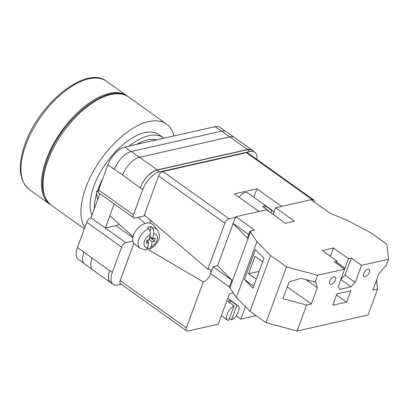 <?xml version="1.0" encoding="UTF-8"?>
<svg xmlns="http://www.w3.org/2000/svg" width="409" height="409" viewBox="0 0 409 409"><rect width="100%" height="100%" fill="white"/><g stroke="black" fill="none" stroke-linecap="round" stroke-linejoin="round"><path stroke-width="0.61" d="M256.878 159.423A17.827 8.819 125.5 0 0 254.746 152.184A17.827 8.819 125.5 0 0 249.976 151.519L247.45 149.72L157.102 170.098A17.827 8.819 125.5 0 0 140.226 187.823L122.644 175.016A17.827 8.819 125.5 0 0 122.618 175.078L122.644 175.016A17.827 8.819 125.5 0 1 139.52 157.296L229.868 136.918A17.827 8.819 125.5 0 1 234.643 137.582L252.297 150.185A17.827 8.819 125.5 0 0 247.527 149.515L229.868 136.918M145.083 215.712L134.893 218.007A4.458 2.203 125.5 0 1 133.697 217.844A4.458 2.203 125.5 0 1 133.462 214.853L142.746 189.623A17.827 8.819 125.5 0 1 159.622 171.898L249.976 151.519M121.197 284.245L118.027 284.961A17.827 8.819 125.5 0 1 113.257 284.291A17.827 8.819 125.5 0 1 112.317 272.328L121.601 247.097A4.458 2.203 125.5 0 1 125.819 242.67L132.894 241.075M125.819 242.67L105.323 228.043L114.198 203.927M99.852 193.687L90.977 217.808L105.323 228.043L115.911 225.656A14.484 7.163 125.5 0 0 119.3 224.219M114.372 169.372L114.423 169.229A17.827 8.819 -54.5 0 0 114.372 169.372L107.904 164.761A17.827 8.819 -54.5 0 1 124.781 147.036L215.134 126.662A17.827 8.819 -54.5 0 1 219.904 127.327L225.415 131.258M83.988 263.411L78.416 259.434A17.827 8.819 -54.5 0 1 77.475 247.465L86.759 222.24A4.458 2.203 -54.5 0 1 90.977 217.808M133.697 217.844L98.855 192.982A4.458 2.203 -54.5 0 1 98.625 189.991L107.904 164.761M111.877 283.309A17.827 8.819 125.5 0 1 110.655 282.696A17.827 8.819 125.5 0 1 109.719 270.732L109.791 270.528A17.827 8.819 125.5 0 0 110.732 282.491L113.257 284.291M254.746 152.184L252.225 150.384A17.827 8.819 125.5 0 0 247.45 149.72M253.273 151.136A17.827 8.819 125.5 0 0 252.297 150.185M140.297 187.619A17.827 8.819 125.5 0 1 157.179 169.893L247.527 149.515M92.081 258.074A17.827 8.819 125.5 0 0 92.061 258.135L77.475 247.465M92.439 269.618L84.827 264.188A17.827 8.819 125.5 0 1 83.886 252.225A17.827 8.819 -54.5 0 1 83.937 252.082M139.438 157.312L131.299 151.504A17.827 8.819 125.5 0 0 114.423 169.229L122.618 175.078M131.299 151.504L221.652 131.131A17.827 8.819 125.5 0 1 226.422 131.795L234.004 137.204M109.719 270.732L92.061 258.135A17.827 8.819 125.5 0 0 93.001 270.098L110.655 282.696M152.174 227.885L150.962 226.591A12.843 8.098 132.3 0 0 149.203 226.888A12.843 8.098 132.3 0 0 147.383 227.506L148.6 228.8A12.653 7.981 132.3 0 0 139.065 238.483A12.653 7.981 132.3 0 0 140.272 248.355L135.118 244.623A13.369 8.431 -47.7 0 1 134.31 233.186A13.369 8.431 -47.7 0 1 145.839 223.304A13.369 8.431 -47.7 0 1 153.089 224.914L157.276 229.7A12.653 7.981 132.3 0 0 152.174 227.885C153.549 229.587 154.081 231.55 153.769 233.774L152.777 238.805L155.149 238.196L154.556 241.213L152.184 241.821L151.192 246.857L149.924 248.846L147.547 248.058M140.272 248.355L145.86 249.884L147.613 247.772L148.605 242.742L146.228 243.35L146.826 240.334L149.198 239.725L150.19 234.689C150.502 232.47 149.975 230.507 148.6 228.8M149.3 239.199L152.184 241.821M148.329 239.945L147.905 242.102M149.469 238.34L150.977 237.951L154.556 241.213M151.11 237.286L150.977 237.951M149.898 236.182L152.777 238.805M150.962 226.591L150.006 231.448M146.693 240.998L148.605 242.742M331.239 284.352A4.458 2.203 -54.5 0 1 330.048 284.183A4.458 2.203 -54.5 0 1 330.247 280.226A4.458 2.203 -54.5 0 1 334.03 276.765A4.458 2.203 -54.5 0 1 335.222 276.929A4.458 2.203 -54.5 0 1 335.017 280.891A4.458 2.203 -54.5 0 1 331.239 284.352M365.119 276.709A4.458 2.203 -54.5 0 1 363.928 276.545A4.458 2.203 -54.5 0 1 364.133 272.583A4.458 2.203 -54.5 0 1 367.911 269.122A4.458 2.203 -54.5 0 1 369.102 269.286A4.458 2.203 -54.5 0 1 368.903 273.248A4.458 2.203 -54.5 0 1 365.119 276.709M336.771 262.297L344.976 268.151A8.911 4.407 -54.5 0 1 344.567 269.142M332.747 305.232L336.934 293.851L350.769 290.733L346.581 302.113L332.747 305.232M317.578 275.257L315.068 282.082L315.697 281.939L317.312 287.716L311.31 304.025L306.602 305.088L297.062 331.024L265.983 322.64L286.499 266.867L270.559 255.492L256.898 241.688L249.909 231.208L247.394 238.038L233.089 223.585L235.794 216.714L266.571 209.771L285.487 223.273L294.521 221.233L275.605 207.736L311.091 199.73L329.915 213.166L348.606 221.008L370.891 232.859L386.837 244.239L388.55 259.25L361.536 265.339L355.252 282.414L351.034 286.847L339.741 289.393L338.315 286.234L344.593 269.163L317.578 275.257L286.499 266.867M388.55 259.25L386.04 266.08L385.406 266.218L378.867 273.836L372.86 290.15L377.573 289.086L368.028 315.022L297.062 331.024M315.068 282.082L301.044 278.299L289.219 281.883L282.859 298.682L306.602 305.088M262.701 261.786L255.027 256.31L248.611 273.754L256.279 279.229M244.403 279.546L255.431 249.577L264.004 258.237L252.977 288.207L244.403 279.546L253.718 286.198M377.573 289.086L376.551 280.129M351.034 286.847L340.789 279.531L345.007 275.104L351.29 258.028L361.536 265.339M249.909 231.208L254.71 230.211L235.794 216.714M330.395 256.382L333.488 247.977L322.195 250.528L337.169 261.213L334.347 261.852L344.593 269.163M333.488 247.977L348.463 258.667L351.29 258.028M273.13 214.454L275.605 207.736M265.983 322.64L250.037 311.259L236.376 297.461L229.388 286.98L210.563 273.549L213.079 266.719L217.593 265.697L233.089 223.585M217.593 265.697L231.903 280.15L213.079 266.719M229.388 286.98L231.903 280.15M229.996 287.593L250.518 231.821M250.037 311.259L270.559 255.492M236.376 297.461L256.898 241.688M248.687 234.536L233.283 223.544M336.397 263.314L337.169 261.213M344.976 268.151L348.463 258.667M336.53 294.945L346.581 302.113M345.007 275.104L355.252 282.414M259.173 271.371L248.611 273.754M287.317 286.903L311.31 304.025M305.978 279.633L317.312 287.716M84.791 227.588A66.514 32.899 -54.5 0 1 85.767 187.716A66.514 32.899 -54.5 0 1 166.545 124.07A66.514 32.899 -54.5 0 1 173.963 135.946M91.892 215.318A53.482 26.452 -54.5 0 1 94.029 185.855A53.482 26.452 -54.5 0 1 158.973 134.679L163.196 137.695A53.482 26.452 -54.5 0 1 163.881 138.216M94.341 208.667A53.482 26.452 -54.5 0 1 96.734 193.421M97.378 191.376A53.482 26.452 -54.5 0 1 98.252 188.871A53.482 26.452 -54.5 0 1 102.843 178.518M136.698 144.346A48.466 23.973 -54.5 0 1 156.335 139.919M129.152 146.049A53.482 26.452 -54.5 0 1 163.196 137.695M50.614 204.735A66.514 32.899 -54.5 0 1 49.826 204.214A66.514 32.899 -54.5 0 1 46.324 159.571A66.514 32.899 -54.5 0 1 127.102 95.921A66.514 32.899 -54.5 0 1 127.853 96.493M229.802 302.849L230.574 300.748A8.911 4.407 125.5 0 0 229.25 300.825A8.911 4.407 125.5 0 0 227.752 301.382L234.055 305.886A8.911 4.407 -54.5 0 0 227.516 313.217A8.911 4.407 -54.5 0 0 227.588 320.17L221.371 315.733M230.574 300.748L236.877 305.247A8.911 4.407 -54.5 0 1 237.941 305.656A8.911 4.407 -54.5 0 1 238.012 312.604A8.911 4.407 -54.5 0 1 231.474 319.94L229.423 318.478M264.7 207.997L265.472 205.896L271.775 210.4A8.911 4.407 -54.5 0 1 272.839 210.809L247.614 192.808A8.911 4.407 125.5 0 0 245.231 192.475A8.911 4.407 125.5 0 0 239.045 197.23M265.472 205.896A8.911 4.407 125.5 0 0 264.148 205.978A8.911 4.407 125.5 0 0 262.65 206.535L268.953 211.034A8.911 4.407 -54.5 0 0 268.601 211.223M272.839 210.809A8.911 4.407 -54.5 0 1 273.856 212.491M234.055 305.886L228.651 320.579A8.911 4.407 -54.5 0 1 227.588 320.17M268.825 211.381L268.953 211.034M233.447 292.926L229.429 293.836L218.258 324.184L187.767 331.065A4.458 2.203 125.5 0 1 186.576 330.896A4.458 2.203 125.5 0 1 186.34 327.906L203.283 281.857L147.163 248.994M256.172 315.636L240.845 319.092L236.157 315.743M245.436 306.612L240.845 319.092M314.357 202.066A4.458 2.203 125.5 0 0 313.851 200.078A4.458 2.203 125.5 0 0 312.66 199.914L246.448 152.664A4.458 2.203 -54.5 0 1 247.639 152.833L313.851 200.078M311.658 200.139L312.66 199.914M229.086 218.759A4.458 2.203 125.5 0 0 224.868 223.191L207.925 269.24L144.275 215.022L158.651 175.942A4.458 2.203 -54.5 0 1 162.874 171.514L229.086 218.759L235.579 217.297M207.925 269.24A7.408 3.666 -54.5 0 1 210.052 269.628A7.408 3.666 -54.5 0 1 210.655 273.309M210.589 273.565A7.408 3.666 -54.5 0 1 203.283 281.857M186.576 330.896L120.358 283.647A4.458 2.203 -54.5 0 1 120.123 280.656L133.855 243.335M162.874 171.514L246.448 152.664M281.596 206.381L256.944 188.789L234.357 193.886L259.009 211.479M150.41 220.252A15.598 7.715 -54.5 0 1 150.113 223.166M253.831 197.245L256.944 188.789M271.775 210.4L270.876 212.844M236.877 305.247L231.474 319.94M131.11 151.55L124.781 147.036M133.462 214.853L98.625 189.991M142.746 189.623L140.226 187.823M121.601 247.097L86.759 222.24M112.317 272.328L109.791 270.528M221.458 131.171L215.134 126.662M229.786 136.938L221.652 131.131M157.179 169.893L139.52 157.296M159.622 171.898L157.102 170.098M115.911 225.656L132.823 237.726M153.769 233.774A8.216 5.179 -47.7 0 1 157.286 239.086A8.216 5.179 -47.7 0 1 151.192 246.857M147.613 247.772A8.216 5.179 -47.7 0 1 144.096 242.46A8.216 5.179 -47.7 0 1 150.19 234.689M47.899 160.696A66.514 32.899 125.5 0 0 51.406 205.338C40.977 196.443 39.581 181.197 47.219 159.607C61.176 118.999 108.477 80.721 128.677 97.051A66.514 32.899 125.5 0 0 47.899 160.696M25.828 144.944A66.514 32.899 125.5 0 0 29.336 189.587C18.901 180.691 17.51 165.451 25.148 143.861C39.106 103.247 86.406 64.97 106.606 81.299A66.514 32.899 125.5 0 0 25.828 144.944M120.123 280.656L186.34 327.906M224.868 223.191L158.651 175.942M98.303 191.417L96.458 191.34L97.587 199.848M109.888 215.64L133.012 236.719M149.924 248.846C153.815 246.99 156.627 244.061 158.365 240.057C160.057 237.409 159.694 233.958 157.276 229.7M138.14 217.276L145.021 223.544M51.406 205.338L84.331 228.83M128.677 97.051L166.545 124.07M49.826 204.214L29.336 189.587M127.102 95.921L106.606 81.299M237.941 305.656L227.752 298.386"/></g></svg>
